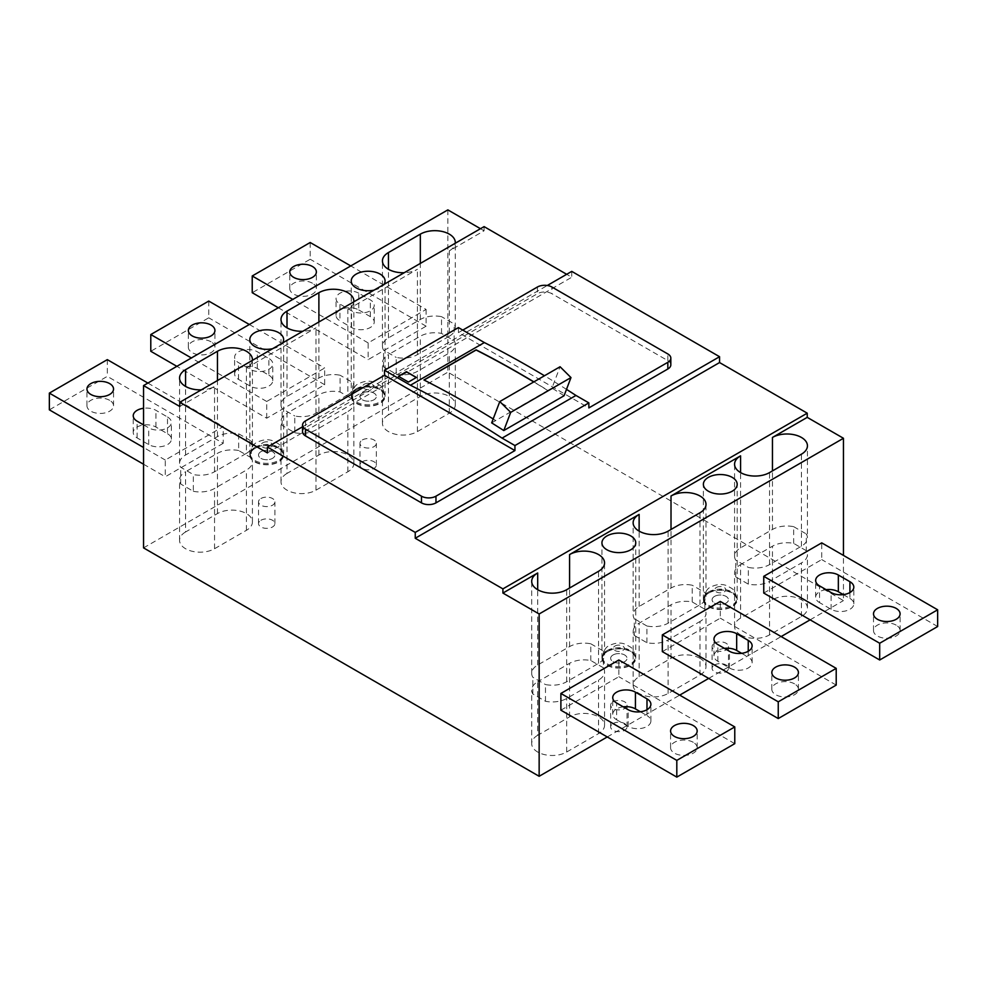 <?xml version="1.0" encoding="UTF-8"?>
<svg xmlns="http://www.w3.org/2000/svg" width="987" height="987" viewBox="0 0 987 987"><rect width="100%" height="100%" fill="white"/><g stroke="black" fill="none" stroke-linecap="round" stroke-linejoin="round"><path stroke-width="0.74" stroke-dasharray="4.93 3.7" d="M302.553 426.791L547.304 285.49M305.551 420.881L305.551 427.568L537.409 293.707A10.252 5.922 0 0 1 551.893 293.707L551.893 287.02M670.827 364.82A10.252 5.922 0 0 0 667.829 360.637L551.893 293.707M305.551 427.568A10.252 5.922 0 0 0 302.553 431.751M571.757 271.376L571.757 277.236L566.674 274.3M267.44 452.922L571.757 277.236M699.993 658.317A20.493 11.832 0 0 0 671.012 658.317L639.132 676.724A20.493 11.832 0 0 0 633.136 685.089A20.493 11.832 0 0 0 639.132 693.454A20.493 11.832 0 0 0 668.113 693.454L699.993 675.046A20.493 11.832 0 0 0 706.001 666.681A20.493 11.832 0 0 0 699.993 658.317M699.993 675.046L699.993 621.502A20.493 11.832 0 0 0 706.001 613.137A20.493 11.832 0 0 0 704.866 609.25L692.232 601.959A20.493 11.832 0 0 0 671.012 604.772L639.132 623.179A20.493 11.832 0 0 0 633.136 631.544A20.493 11.832 0 0 0 634.271 635.431L634.271 618.701A20.493 11.832 0 0 1 633.136 614.815L633.136 522.777M692.232 601.959L692.232 585.229A20.493 11.832 0 0 0 671.012 588.042L639.132 606.45A20.493 11.832 0 0 0 633.136 614.815M272.597 348.707A16.902 9.759 0 0 0 282.566 342.958M374.036 290.141A16.902 9.759 0 0 0 384.005 284.392M388.446 414.861A20.493 11.832 0 0 0 382.438 423.226A20.493 11.832 0 0 0 388.446 431.59A20.493 11.832 0 0 0 417.427 431.59L449.307 413.183A20.493 11.832 0 0 0 455.303 404.818A20.493 11.832 0 0 0 449.307 396.453A20.493 11.832 0 0 0 420.326 396.453L388.446 414.861L388.446 354.617A20.493 11.832 0 0 0 382.438 362.982A20.493 11.832 0 0 0 383.573 366.868L396.206 374.159L396.206 357.43A20.493 11.832 0 0 0 417.427 354.617L449.307 336.209L449.307 250.871L484.086 230.798L480.459 228.7M179.77 406.484L214.549 386.41A20.493 11.832 0 0 1 201.336 389.853M185.568 531.981A20.493 11.832 0 0 0 179.56 540.358A20.493 11.832 0 0 0 185.568 548.723A20.493 11.832 0 0 0 214.549 548.723L246.429 530.315A20.493 11.832 0 0 0 252.425 521.95A20.493 11.832 0 0 0 246.429 513.585A20.493 11.832 0 0 0 217.448 513.585L185.568 531.981L185.568 471.749A20.493 11.832 0 0 0 179.56 480.114A20.493 11.832 0 0 0 180.695 484L193.329 491.292L193.329 474.562A20.493 11.832 0 0 0 214.549 471.749L246.429 453.341L246.429 368.003A20.493 11.832 0 0 0 252.388 360.378M246.429 368.003L315.988 327.844A20.493 11.832 0 0 1 302.775 331.287M287.007 473.427A20.493 11.832 0 0 0 280.999 481.792A20.493 11.832 0 0 0 287.007 490.157A20.493 11.832 0 0 0 315.988 490.157L347.868 471.749A20.493 11.832 0 0 0 353.864 463.384A20.493 11.832 0 0 0 347.868 455.019A20.493 11.832 0 0 0 318.887 455.019L287.007 473.427L287.007 413.183A20.493 11.832 0 0 0 280.999 421.548A20.493 11.832 0 0 0 282.134 425.434L294.768 432.725L294.768 415.996A20.493 11.832 0 0 0 315.988 413.183L347.868 394.775L347.868 309.437A20.493 11.832 0 0 0 353.827 301.812M347.868 309.437L417.427 269.278A20.493 11.832 0 0 1 404.214 272.72M449.307 250.871A20.493 11.832 0 0 0 455.266 243.246M447.851 209.886L447.851 372.185L843.453 600.589L843.453 555.41M143.547 547.884L447.851 372.185M266.712 418.204L266.712 401.475L324.674 368.003L324.674 384.733L266.712 418.204L176.87 366.337M223.247 443.299L165.273 476.77L165.273 460.041L223.247 426.569L223.247 443.299L107.312 376.368L49.35 409.839M426.113 309.437L426.113 326.179L368.151 359.638L368.151 342.908L426.113 309.437L350.767 265.935M613.05 654.973A8.192 4.738 180 0 1 621.983 653.949A8.192 4.738 180 0 1 627.041 658.317A8.192 4.738 180 0 1 624.648 661.66A8.192 4.738 180 0 1 615.715 662.684A8.192 4.738 180 0 1 610.645 658.317A8.192 4.738 180 0 1 613.05 654.973A8.192 4.738 180 0 1 621.983 653.949A8.192 4.738 180 0 1 627.041 658.317A8.192 4.738 180 0 1 624.648 661.66A8.192 4.738 180 0 1 615.715 662.684A8.192 4.738 180 0 1 610.645 658.317A8.192 4.738 180 0 1 613.05 654.973M613.05 701.819A8.192 4.738 180 0 1 621.983 700.795A8.192 4.738 180 0 1 627.041 705.174A8.192 4.738 180 0 1 624.648 708.518A8.192 4.738 180 0 1 615.715 709.542A8.192 4.738 180 0 1 610.645 705.174A8.192 4.738 180 0 1 613.05 701.819M560.887 710.184L618.849 676.724L618.849 659.995M763.753 593.064L821.727 559.592L821.727 542.862M607.252 736.956L679.71 695.132M708.691 678.402L781.149 636.566M810.13 619.836L843.453 600.589M662.326 651.63L720.288 618.158L720.288 601.428M634.271 635.431L646.904 642.722A20.493 11.832 0 0 0 668.113 639.909L699.993 621.502M646.904 642.722L646.904 625.992A20.493 11.832 0 0 0 668.113 623.179L699.993 604.772A20.493 11.832 0 0 0 706.001 596.407A20.493 11.832 0 0 0 704.866 592.521L692.232 585.229M278.667 448.11A16.902 9.759 0 0 0 260.247 446.001A16.902 9.759 0 0 0 249.81 455.019A16.902 9.759 0 0 0 254.757 461.916A16.902 9.759 0 0 0 273.189 464.038A16.902 9.759 0 0 0 283.627 455.019A16.902 9.759 0 0 0 278.667 448.11M732.243 592.854A16.902 9.759 0 0 0 713.811 590.732A16.902 9.759 0 0 0 703.373 599.751A16.902 9.759 0 0 0 708.333 606.66A16.902 9.759 0 0 0 726.753 608.769A16.902 9.759 0 0 0 737.19 599.751A16.902 9.759 0 0 0 732.243 592.854M193.329 491.292A20.493 11.832 0 0 0 214.549 488.479L246.429 470.071A20.493 11.832 0 0 0 252.425 461.706A20.493 11.832 0 0 0 251.29 457.82L251.29 441.09A20.493 11.832 0 0 1 252.425 444.977L252.425 359.638M623.204 706.828A13.3 7.674 0 0 0 612.73 714.329A13.3 7.674 0 0 0 616.628 719.757L616.628 703.028M630.804 651.42A16.902 9.759 0 0 0 612.372 649.298A16.902 9.759 0 0 0 601.934 658.317A16.902 9.759 0 0 0 606.894 665.226A16.902 9.759 0 0 0 625.314 667.335A16.902 9.759 0 0 0 635.751 658.317A16.902 9.759 0 0 0 630.804 651.42M396.206 374.159A20.493 11.832 0 0 0 417.427 371.346L449.307 352.951A20.493 11.832 0 0 0 455.303 344.586A20.493 11.832 0 0 0 454.168 340.7L441.534 333.409A20.493 11.832 0 0 0 420.326 336.209L388.446 354.617M251.29 457.82L238.657 450.528L238.657 433.799A20.493 11.832 0 0 0 217.448 436.612L185.568 455.019A20.493 11.832 0 0 0 179.56 463.384A20.493 11.832 0 0 0 180.695 467.27L193.329 474.562M347.868 471.749L347.868 411.505A20.493 11.832 0 0 0 353.864 403.14A20.493 11.832 0 0 0 352.729 399.266L340.096 391.962A20.493 11.832 0 0 0 318.887 394.775L287.007 413.183M340.096 391.962L340.096 375.233A20.493 11.832 0 0 0 318.887 378.046L287.007 396.453A20.493 11.832 0 0 0 280.999 404.818A20.493 11.832 0 0 0 282.134 408.704L294.768 415.996M441.534 333.409L441.534 316.667A20.493 11.832 0 0 0 420.326 319.48L388.446 337.887A20.493 11.832 0 0 0 382.438 346.252A20.493 11.832 0 0 0 383.573 350.138L396.206 357.43M896.196 625.153A13.3 7.674 0 0 0 881.712 623.488A13.3 7.674 0 0 0 873.507 630.582A13.3 7.674 0 0 0 877.394 636.01A13.3 7.674 0 0 0 891.89 637.664A13.3 7.674 0 0 0 900.095 630.582A13.3 7.674 0 0 0 896.196 625.153M693.281 742.31A13.3 7.674 0 0 0 678.785 740.645A13.3 7.674 0 0 0 670.58 747.739A13.3 7.674 0 0 0 674.479 753.167A13.3 7.674 0 0 0 688.963 754.821A13.3 7.674 0 0 0 697.167 747.739A13.3 7.674 0 0 0 693.281 742.31M380.106 389.544A16.902 9.759 0 0 0 361.686 387.435A16.902 9.759 0 0 0 351.249 396.453A16.902 9.759 0 0 0 356.196 403.35A16.902 9.759 0 0 0 374.628 405.472A16.902 9.759 0 0 0 385.066 396.453A16.902 9.759 0 0 0 380.106 389.544M238.657 450.528A20.493 11.832 0 0 0 217.448 453.341L185.568 471.749M640.403 711.787L646.991 715.587L646.991 709.702M740.571 634.888A20.493 11.832 0 0 0 769.552 634.888L801.432 616.493A20.493 11.832 0 0 0 807.44 608.115A20.493 11.832 0 0 0 801.432 599.751A20.493 11.832 0 0 0 772.451 599.751L740.571 618.158A20.493 11.832 0 0 0 734.575 626.523A20.493 11.832 0 0 0 740.571 634.888M740.571 618.158L740.571 564.613A20.493 11.832 0 0 0 734.575 572.978A20.493 11.832 0 0 0 735.71 576.864L748.343 584.156A20.493 11.832 0 0 0 769.552 581.343L801.432 562.935A20.493 11.832 0 0 0 807.44 554.571A20.493 11.832 0 0 0 806.305 550.697L806.305 533.955A20.493 11.832 0 0 1 807.44 537.841L807.44 445.816M748.343 584.156L748.343 567.426A20.493 11.832 0 0 0 769.552 564.613L801.432 546.206A20.493 11.832 0 0 0 807.44 537.841M806.305 550.697L793.671 543.393A20.493 11.832 0 0 0 772.451 546.206L740.571 564.613M793.671 543.393L793.671 526.663A20.493 11.832 0 0 0 772.451 529.476L740.571 547.884A20.493 11.832 0 0 0 734.575 556.249A20.493 11.832 0 0 0 735.71 560.135L748.343 567.426M294.768 432.725A20.493 11.832 0 0 0 315.988 429.913L347.868 411.505M312.472 283.232A13.3 7.674 0 0 0 297.988 281.566A13.3 7.674 0 0 0 289.783 288.66A13.3 7.674 0 0 0 293.67 294.089A13.3 7.674 0 0 0 308.166 295.755A13.3 7.674 0 0 0 316.371 288.66A13.3 7.674 0 0 0 312.472 283.232M843.33 594.63L849.918 598.43L849.918 592.545M724.458 648.373A13.3 7.674 0 0 0 713.971 655.874A13.3 7.674 0 0 0 717.87 661.302L729.442 667.989A13.3 7.674 0 0 0 743.927 669.655A13.3 7.674 0 0 0 752.131 662.561A13.3 7.674 0 0 0 748.245 657.132L748.245 651.26M537.693 735.29A20.493 11.832 0 0 0 531.697 743.655A20.493 11.832 0 0 0 537.693 752.02A20.493 11.832 0 0 0 566.674 752.02L598.554 733.612A20.493 11.832 0 0 0 604.562 725.248A20.493 11.832 0 0 0 598.554 716.883A20.493 11.832 0 0 0 569.573 716.883L537.693 735.29L537.693 681.746A20.493 11.832 0 0 0 531.697 690.11A20.493 11.832 0 0 0 532.832 693.997L545.466 701.288A20.493 11.832 0 0 0 566.674 698.475L598.554 680.068A20.493 11.832 0 0 0 604.562 671.703A20.493 11.832 0 0 0 603.427 667.817L603.427 651.087A20.493 11.832 0 0 1 604.562 654.973L604.562 562.935M545.466 701.288L545.466 684.559A20.493 11.832 0 0 0 566.674 681.746L598.554 663.338A20.493 11.832 0 0 0 604.562 654.973M603.427 667.817L590.794 660.525A20.493 11.832 0 0 0 569.573 663.338L537.693 681.746M590.794 660.525L590.794 643.795A20.493 11.832 0 0 0 569.573 646.608L537.693 665.016A20.493 11.832 0 0 0 531.697 673.381A20.493 11.832 0 0 0 532.832 677.255L545.466 684.559M741.656 653.332L748.245 657.132M794.523 683.855A13.3 7.674 0 0 0 780.038 682.19A13.3 7.674 0 0 0 771.822 689.284A13.3 7.674 0 0 0 775.72 694.712A13.3 7.674 0 0 0 790.205 696.378A13.3 7.674 0 0 0 798.421 689.284A13.3 7.674 0 0 0 794.523 683.855M358.762 293.213A13.3 7.674 0 0 0 344.266 291.56A13.3 7.674 0 0 0 336.061 298.642A13.3 7.674 0 0 0 339.96 304.07L351.532 310.757A13.3 7.674 0 0 0 366.017 312.423A13.3 7.674 0 0 0 374.221 305.328A13.3 7.674 0 0 0 370.335 299.9L358.762 293.213L358.762 309.955A13.3 7.674 0 0 0 344.266 308.289A13.3 7.674 0 0 0 336.061 315.384A13.3 7.674 0 0 0 339.96 320.812L339.96 304.07M260.913 451.664A8.192 4.738 180 0 1 269.858 450.64A8.192 4.738 180 0 1 274.917 455.019A8.192 4.738 180 0 1 272.511 458.363A8.192 4.738 180 0 1 263.578 459.387A8.192 4.738 180 0 1 258.52 455.019A8.192 4.738 180 0 1 260.913 451.664A8.192 4.738 180 0 1 269.858 450.64A8.192 4.738 180 0 1 274.917 455.019A8.192 4.738 180 0 1 272.511 458.363A8.192 4.738 180 0 1 263.578 459.387A8.192 4.738 180 0 1 258.52 455.019A8.192 4.738 180 0 1 260.913 451.664M260.913 498.521A8.192 4.738 180 0 1 269.858 497.497A8.192 4.738 180 0 1 274.917 501.865A8.192 4.738 180 0 1 272.511 505.208A8.192 4.738 180 0 1 263.578 506.245A8.192 4.738 180 0 1 258.52 501.865A8.192 4.738 180 0 1 260.913 498.521M714.489 596.407A8.192 4.738 180 0 1 723.422 595.383A8.192 4.738 180 0 1 728.48 599.751A8.192 4.738 180 0 1 726.087 603.094A8.192 4.738 180 0 1 717.142 604.13A8.192 4.738 180 0 1 712.083 599.751A8.192 4.738 180 0 1 714.489 596.407A8.192 4.738 180 0 1 723.422 595.383A8.192 4.738 180 0 1 728.48 599.751A8.192 4.738 180 0 1 726.087 603.094A8.192 4.738 180 0 1 717.142 604.13A8.192 4.738 180 0 1 712.083 599.751A8.192 4.738 180 0 1 714.489 596.407M449.307 336.209A20.493 11.832 0 0 0 455.303 327.844A20.493 11.832 0 0 0 454.168 323.97L441.534 316.667M347.868 394.775A20.493 11.832 0 0 0 353.864 386.41A20.493 11.832 0 0 0 352.729 382.524L340.096 375.233M246.429 453.341A20.493 11.832 0 0 0 252.425 444.977M238.657 433.799L251.29 441.09M180.695 484L180.695 467.27M282.134 425.434L282.134 408.704M352.729 399.266L352.729 382.524M383.573 366.868L383.573 350.138M454.168 340.7L454.168 323.97M208.75 301.072L208.75 317.814L150.789 351.273M266.712 401.475L191.367 357.96M211.033 341.798A13.3 7.674 0 0 0 196.549 340.133A13.3 7.674 0 0 0 188.344 347.227A13.3 7.674 0 0 0 192.231 352.655A13.3 7.674 0 0 0 206.727 354.308A13.3 7.674 0 0 0 214.932 347.227A13.3 7.674 0 0 0 211.033 341.798M268.896 375.196A13.3 7.674 0 0 1 272.782 380.624A13.3 7.674 0 0 1 264.578 387.718A13.3 7.674 0 0 1 250.093 386.053L238.521 379.366A13.3 7.674 0 0 1 234.622 373.937A13.3 7.674 0 0 1 242.827 366.856A13.3 7.674 0 0 1 257.323 368.521L268.896 375.196L268.896 358.466L257.323 351.779A13.3 7.674 0 0 0 242.827 350.114A13.3 7.674 0 0 0 234.622 357.208A13.3 7.674 0 0 0 238.521 362.636L250.093 369.323A13.3 7.674 0 0 0 264.578 370.976A13.3 7.674 0 0 0 272.782 363.895A13.3 7.674 0 0 0 268.896 358.466M324.674 384.733L208.75 317.814M249.329 324.501L324.674 368.003M107.312 359.638L107.312 376.368M109.643 400.327A13.3 7.674 0 0 0 95.159 398.662A13.3 7.674 0 0 0 86.955 405.756A13.3 7.674 0 0 0 90.841 411.184A13.3 7.674 0 0 0 105.338 412.85A13.3 7.674 0 0 0 113.542 405.756A13.3 7.674 0 0 0 109.643 400.327M167.506 433.737A13.3 7.674 0 0 1 171.393 439.166A13.3 7.674 0 0 1 163.188 446.247A13.3 7.674 0 0 1 148.704 444.582L137.131 437.907A13.3 7.674 0 0 1 133.233 432.479A13.3 7.674 0 0 1 141.437 425.385A13.3 7.674 0 0 1 155.934 427.05L167.506 433.737L167.506 416.995L155.934 410.321A13.3 7.674 0 0 0 143.547 408.273M143.547 464.223L165.273 476.77M147.89 383.067L223.247 426.569M143.547 424.879L148.704 427.852A13.3 7.674 0 0 0 163.188 429.518A13.3 7.674 0 0 0 171.393 422.424A13.3 7.674 0 0 0 167.506 416.995M165.273 460.041L143.547 447.481M310.189 242.506L310.189 259.248L252.228 292.707M358.762 309.955L370.335 316.63A13.3 7.674 0 0 1 374.221 322.058A13.3 7.674 0 0 1 366.017 329.152A13.3 7.674 0 0 1 351.532 327.487L339.96 320.812M278.309 307.771L368.151 359.638M426.113 326.179L310.189 259.248M368.151 342.908L292.794 299.406M362.352 393.11A8.192 4.738 180 0 1 371.285 392.073A8.192 4.738 180 0 1 376.355 396.453A8.192 4.738 180 0 1 373.95 399.797A8.192 4.738 180 0 1 365.017 400.821A8.192 4.738 180 0 1 359.959 396.453A8.192 4.738 180 0 1 362.352 393.11A8.192 4.738 180 0 1 371.285 392.073A8.192 4.738 180 0 1 376.355 396.453A8.192 4.738 180 0 1 373.95 399.797A8.192 4.738 180 0 1 365.017 400.821A8.192 4.738 180 0 1 359.959 396.453A8.192 4.738 180 0 1 362.352 393.11M362.352 439.955A8.192 4.738 180 0 1 371.285 438.931A8.192 4.738 180 0 1 376.355 443.299A8.192 4.738 180 0 1 373.95 446.655A8.192 4.738 180 0 1 365.017 447.679A8.192 4.738 180 0 1 359.959 443.299A8.192 4.738 180 0 1 362.352 439.955M616.628 719.757L628.188 726.444A13.3 7.674 0 0 0 642.685 728.11A13.3 7.674 0 0 0 650.889 721.016A13.3 7.674 0 0 0 646.991 715.587M793.671 526.663L806.305 533.955M590.794 643.795L603.427 651.087M484.086 226.615L484.086 230.798M826.131 589.671A13.3 7.674 0 0 0 815.657 597.172A13.3 7.674 0 0 0 819.543 602.601L819.543 585.871M646.904 625.992L634.271 618.701M704.866 609.25L704.866 592.521M532.832 693.997L532.832 677.255M735.71 576.864L735.71 560.135M734.772 743.655L618.849 676.724M849.918 598.43A13.3 7.674 0 0 1 853.817 603.859A13.3 7.674 0 0 1 845.6 610.953A13.3 7.674 0 0 1 831.116 609.287L819.543 602.601M937.65 626.523L821.727 559.592M836.211 685.089L720.288 618.158M714.489 643.253A8.192 4.738 180 0 1 723.422 642.229A8.192 4.738 180 0 1 728.48 646.608A8.192 4.738 180 0 1 726.087 649.952A8.192 4.738 180 0 1 717.142 650.976A8.192 4.738 180 0 1 712.083 646.608A8.192 4.738 180 0 1 714.489 643.253M462.78 330.102L458.437 332.619L588.857 407.915M458.437 332.619L458.437 327.598M408.433 382.055L416.403 377.626M398.588 376.368L408.433 382.228M564.07 395.75A1024.666 591.595 -120 0 0 551.955 388.088L560.073 366.745M551.955 388.088L547.896 390.433A1024.666 591.595 -120 0 0 533.881 381.858M491.674 422.892L547.896 390.433M495.684 420.684A1024.469 591.472 -120 0 0 423.941 380.131L423.941 379.97M495.733 420.548A1024.666 591.595 -120 0 0 493.167 418.957M547.847 390.568A1024.469 591.472 -120 0 0 533.745 381.944M566.501 389.371A1024.666 591.595 -120 0 0 544.466 375.751M255.127 448.32A16.397 9.463 180 0 1 272.992 446.272A16.397 9.463 180 0 1 283.109 455.019A16.397 9.463 180 0 1 278.309 461.706A16.397 9.463 180 0 1 260.445 463.767A16.397 9.463 180 0 1 250.316 455.019A16.397 9.463 180 0 1 255.127 448.32M260.913 520.272A8.192 4.738 180 0 1 269.858 519.248A8.192 4.738 180 0 1 274.917 523.616A8.192 4.738 180 0 1 272.511 526.972A8.192 4.738 180 0 1 263.578 527.996A8.192 4.738 180 0 1 258.52 523.616A8.192 4.738 180 0 1 260.913 520.272M356.554 389.754A16.397 9.463 180 0 1 374.431 387.706A16.397 9.463 180 0 1 384.548 396.453A16.397 9.463 180 0 1 379.748 403.14A16.397 9.463 180 0 1 361.884 405.201A16.397 9.463 180 0 1 351.754 396.453A16.397 9.463 180 0 1 356.554 389.754M362.352 461.706A8.192 4.738 180 0 1 371.285 460.682A8.192 4.738 180 0 1 376.355 465.062A8.192 4.738 180 0 1 373.95 468.406A8.192 4.738 180 0 1 365.017 469.43A8.192 4.738 180 0 1 359.959 465.062A8.192 4.738 180 0 1 362.352 461.706M708.691 593.064A16.397 9.463 180 0 1 726.555 591.003A16.397 9.463 180 0 1 736.684 599.751A16.397 9.463 180 0 1 731.873 606.45A16.397 9.463 180 0 1 714.008 608.498A16.397 9.463 180 0 1 703.891 599.751A16.397 9.463 180 0 1 708.691 593.064M714.489 665.016A8.192 4.738 180 0 1 723.422 663.98A8.192 4.738 180 0 1 728.48 668.359A8.192 4.738 180 0 1 726.087 671.703A8.192 4.738 180 0 1 717.142 672.727A8.192 4.738 180 0 1 712.083 668.359A8.192 4.738 180 0 1 714.489 665.016M607.252 651.63A16.397 9.463 180 0 1 625.116 649.569A16.397 9.463 180 0 1 635.246 658.317A16.397 9.463 180 0 1 630.446 665.016A16.397 9.463 180 0 1 612.569 667.064A16.397 9.463 180 0 1 602.452 658.317A16.397 9.463 180 0 1 607.252 651.63M613.05 723.57A8.192 4.738 180 0 1 621.983 722.546A8.192 4.738 180 0 1 627.041 726.925A8.192 4.738 180 0 1 624.648 730.269A8.192 4.738 180 0 1 615.715 731.293A8.192 4.738 180 0 1 610.645 726.925A8.192 4.738 180 0 1 613.05 723.57M671.012 658.317L671.012 604.772M671.012 588.042L671.012 529.476M668.113 693.454L668.113 639.909M668.113 623.179L668.113 531.142M214.549 548.723L214.549 488.479M214.549 471.749L214.549 386.41M417.427 431.59L417.427 371.346M417.427 354.617L417.427 269.278M185.568 455.019L185.568 386.41M217.448 436.612L217.448 380.55M699.993 604.772L699.993 512.746M318.887 455.019L318.887 394.775M318.887 378.046L318.887 321.984M388.446 337.887L388.446 269.278M420.326 319.48L420.326 263.43M420.326 396.453L420.326 336.209M287.007 396.453L287.007 327.844M217.448 513.585L217.448 453.341M769.552 634.888L769.552 581.343M769.552 564.613L769.552 472.588M801.432 546.206L801.432 454.18M772.451 599.751L772.451 546.206M772.451 529.476L772.451 470.91M315.988 490.157L315.988 429.913M315.988 413.183L315.988 327.844M729.442 667.989L729.442 651.26M566.674 752.02L566.674 698.475M566.674 681.746L566.674 589.708M598.554 663.338L598.554 571.3M569.573 716.883L569.573 663.338M569.573 646.608L569.573 588.042M537.693 665.016L537.693 589.708M639.132 606.45L639.132 531.142M740.571 547.884L740.571 472.588M598.554 733.612L598.554 680.068M246.429 530.315L246.429 470.071M801.432 616.493L801.432 562.935M449.307 413.183L449.307 352.951M639.132 676.724L639.132 623.179M628.188 726.444L628.188 709.702M370.335 316.63L370.335 299.9M831.116 609.287L831.116 592.545M717.87 661.302L717.87 644.573M351.532 327.487L351.532 310.757M250.093 386.053L250.093 369.323M238.521 379.366L238.521 362.636M257.323 368.521L257.323 351.779M148.704 444.582L148.704 427.852M137.131 437.907L137.131 421.178M155.934 427.05L155.934 410.321M537.409 287.02L537.409 293.707M667.829 360.637L667.829 353.951M255.127 447.197A16.397 9.463 180 0 1 272.992 445.149A16.397 9.463 180 0 1 283.109 453.897A16.397 9.463 180 0 1 278.309 460.584A16.397 9.463 180 0 1 260.445 462.644A16.397 9.463 180 0 1 250.316 453.897A16.397 9.463 180 0 1 255.127 447.197M262.85 442.744A5.478 3.158 180 0 1 270.586 442.744A5.478 3.158 180 0 1 270.586 447.21A5.478 3.158 180 0 1 262.85 447.21A5.478 3.158 180 0 1 262.85 442.744M356.554 388.644A16.397 9.463 180 0 1 374.431 386.583A16.397 9.463 180 0 1 384.548 395.331A16.397 9.463 180 0 1 379.748 402.017A16.397 9.463 180 0 1 361.884 404.078A16.397 9.463 180 0 1 351.754 395.331A16.397 9.463 180 0 1 356.554 388.644M364.289 384.177A5.478 3.158 180 0 1 372.025 384.177A5.478 3.158 180 0 1 372.025 388.644A5.478 3.158 180 0 1 364.289 388.644A5.478 3.158 180 0 1 364.289 384.177M708.691 591.941A16.397 9.463 180 0 1 726.555 589.893A16.397 9.463 180 0 1 736.684 598.628A16.397 9.463 180 0 1 731.873 605.327A16.397 9.463 180 0 1 714.008 607.375A16.397 9.463 180 0 1 703.891 598.628A16.397 9.463 180 0 1 708.691 591.941M716.414 587.475A5.478 3.158 180 0 1 724.15 587.475A5.478 3.158 180 0 1 724.15 591.953A5.478 3.158 180 0 1 716.414 591.953A5.478 3.158 180 0 1 716.414 587.475M607.252 650.507A16.397 9.463 180 0 1 625.116 648.447A16.397 9.463 180 0 1 635.246 657.194A16.397 9.463 180 0 1 630.446 663.893A16.397 9.463 180 0 1 612.569 665.941A16.397 9.463 180 0 1 602.452 657.194A16.397 9.463 180 0 1 607.252 650.507M614.975 646.041A5.478 3.158 180 0 1 622.711 646.041A5.478 3.158 180 0 1 622.711 650.507A5.478 3.158 180 0 1 614.975 650.507A5.478 3.158 180 0 1 614.975 646.041M627.041 726.925L627.041 705.174M249.81 455.019L249.81 339.565M703.373 599.751L703.373 484.296M612.73 714.329L612.73 697.599M601.934 658.317L601.934 542.862M873.507 630.582L873.507 613.84M670.58 747.739L670.58 730.997M351.249 396.453L351.249 280.999M289.783 288.66L289.783 271.918M752.131 662.561L752.131 645.831M771.822 689.284L771.822 672.554M336.061 315.384L336.061 298.642M274.917 523.616L274.917 501.865M376.355 465.062L376.355 443.299M650.889 721.016L650.889 704.274M815.657 597.172L815.657 580.442M853.817 603.859L853.817 587.129M713.971 655.874L713.971 639.144M728.48 668.359L728.48 646.608M272.782 380.624L272.782 363.895M234.622 373.937L234.622 357.208M188.344 347.227L188.344 330.485M171.393 439.166L171.393 422.424M133.233 432.479L133.233 415.749M86.955 405.756L86.955 389.026M374.221 322.058L374.221 305.328M633.136 685.089L633.136 631.544M610.645 726.925L610.645 705.174M807.44 608.115L807.44 554.571M712.083 668.359L712.083 646.608M604.562 725.248L604.562 671.703M283.627 455.019L283.627 339.565M316.371 288.66L316.371 271.918M385.066 396.453L385.066 280.999M353.864 463.384L353.864 403.14M353.864 386.41L353.864 301.072M706.001 666.681L706.001 613.137M706.001 596.407L706.001 504.369M697.167 747.739L697.167 730.997M113.542 405.756L113.542 389.026M382.438 423.226L382.438 362.982M382.438 346.252L382.438 260.913M737.19 599.751L737.19 484.296M531.697 743.655L531.697 690.11M531.697 673.381L531.697 581.343M252.425 521.95L252.425 461.706M798.421 689.284L798.421 672.554M635.751 658.317L635.751 542.862M258.52 523.616L258.52 501.865M359.959 465.062L359.959 443.299M734.575 626.523L734.575 572.978M734.575 556.249L734.575 464.223M900.095 630.582L900.095 613.84M455.303 404.818L455.303 344.586M455.303 327.844L455.303 242.506M280.999 481.792L280.999 421.548M280.999 404.818L280.999 319.48M214.932 347.227L214.932 330.485M179.56 540.358L179.56 480.114M179.56 463.384L179.56 378.046M250.316 455.019L250.316 453.897C251.414 447.382 253.77 443.484 257.385 442.201C262.764 439.61 267.748 439.079 272.326 440.621C280.839 444.94 280.937 444.261 283.109 453.897L283.109 455.019M351.754 396.453L351.754 395.331C352.852 388.816 355.209 384.918 358.824 383.635C364.203 381.044 369.187 380.513 373.765 382.055C382.277 386.373 382.376 385.695 384.548 395.331L384.548 396.453M703.891 599.751L703.891 598.628C704.977 592.126 707.334 588.227 710.948 586.944C716.34 584.341 721.324 583.81 725.901 585.353C734.402 589.683 734.501 588.992 736.684 598.628L736.684 599.751M602.452 658.317L602.452 657.194C603.538 650.68 605.895 646.781 609.522 645.498C614.901 642.907 619.885 642.377 624.463 643.919C632.975 648.237 633.074 647.558 635.246 657.194L635.246 658.317"/><path stroke-width="1.48" d="M547.304 285.49L571.757 271.376L719.56 356.714L415.243 532.4L267.44 447.062L302.553 426.791M588.857 402.893L514.943 445.556L502.062 438.117L575.964 395.454L588.857 402.893L588.857 407.915L667.829 362.315L667.829 369.002A10.252 5.922 0 0 0 670.827 364.82L670.827 358.133A10.252 5.922 0 0 0 667.829 353.951L551.893 287.02A10.252 5.922 0 0 0 537.409 287.02L462.78 330.102M667.829 369.002L435.97 502.864A10.252 5.922 0 0 1 421.474 502.864L421.474 496.177A10.252 5.922 0 0 0 435.97 496.177L514.943 450.578L514.943 445.556M544.466 375.751A1024.666 591.595 -120 0 0 530.167 367.337A1024.666 591.595 -120 0 0 484.358 342.563L458.437 327.598L384.523 370.261L384.523 375.282L305.551 420.881A10.252 5.922 0 0 0 302.553 425.064L302.553 431.751A10.252 5.922 0 0 0 305.551 435.933L421.474 502.864M415.243 532.4L415.243 538.26L502.914 588.881L502.914 593.064L539.149 613.976L539.149 776.288L143.547 547.884L143.547 385.572L179.77 406.484L179.77 402.301L267.44 452.922L267.44 447.062M566.674 274.3L484.086 226.615L179.77 402.301M502.914 593.064L537.693 572.978A20.493 11.832 0 0 0 531.697 581.343A20.493 11.832 0 0 0 537.693 589.708A20.493 11.832 0 0 0 566.674 589.708L598.554 571.3A20.493 11.832 0 0 0 604.562 562.935A20.493 11.832 0 0 0 598.554 554.571A20.493 11.832 0 0 0 569.573 554.571L639.132 514.412A20.493 11.832 0 0 0 633.136 522.777A20.493 11.832 0 0 0 639.132 531.142A20.493 11.832 0 0 0 668.113 531.142L699.993 512.746A20.493 11.832 0 0 0 706.001 504.369A20.493 11.832 0 0 0 699.993 496.005A20.493 11.832 0 0 0 671.012 496.005L740.571 455.846A20.493 11.832 0 0 0 734.575 464.223A20.493 11.832 0 0 0 740.571 472.588A20.493 11.832 0 0 0 769.552 472.588L801.432 454.18A20.493 11.832 0 0 0 807.44 445.816A20.493 11.832 0 0 0 801.432 437.451A20.493 11.832 0 0 0 772.451 437.451L807.23 417.365L807.23 413.183L719.56 362.562L719.56 356.714M282.566 342.958A16.902 9.759 0 0 0 283.627 339.565A16.902 9.759 0 0 0 278.667 332.656A16.902 9.759 0 0 0 260.247 330.546A16.902 9.759 0 0 0 249.81 339.565A16.902 9.759 0 0 0 254.757 346.462A16.902 9.759 0 0 0 272.597 348.707M384.005 284.392A16.902 9.759 0 0 0 385.066 280.999A16.902 9.759 0 0 0 380.106 274.09A16.902 9.759 0 0 0 361.686 271.98A16.902 9.759 0 0 0 351.249 280.999A16.902 9.759 0 0 0 356.196 287.896A16.902 9.759 0 0 0 374.036 290.141M480.459 228.7L447.851 209.886L143.547 385.572M185.568 386.41L185.568 369.681A20.493 11.832 0 0 0 179.56 378.046A20.493 11.832 0 0 0 185.568 386.41A20.493 11.832 0 0 0 201.336 389.853M185.568 369.681L217.448 351.273A20.493 11.832 0 0 1 246.429 351.273A20.493 11.832 0 0 1 252.425 359.638A20.493 11.832 0 0 1 252.388 360.378M287.007 327.844L287.007 311.115A20.493 11.832 0 0 0 280.999 319.48A20.493 11.832 0 0 0 287.007 327.844A20.493 11.832 0 0 0 302.775 331.287M287.007 311.115L318.887 292.707A20.493 11.832 0 0 1 347.868 292.707A20.493 11.832 0 0 1 353.864 301.072A20.493 11.832 0 0 1 353.827 301.812M388.446 269.278L388.446 252.549A20.493 11.832 0 0 0 382.438 260.913A20.493 11.832 0 0 0 388.446 269.278A20.493 11.832 0 0 0 404.214 272.72M388.446 252.549L420.326 234.141A20.493 11.832 0 0 1 449.307 234.141A20.493 11.832 0 0 1 455.303 242.506A20.493 11.832 0 0 1 455.266 243.246M734.772 726.925L618.849 659.995L560.887 693.454L560.887 710.184L676.811 777.114L676.811 760.385L734.772 726.925L734.772 743.655L676.811 777.114M937.65 609.793L821.727 542.862L763.753 576.322L763.753 593.064L879.688 659.995L879.688 643.253L937.65 609.793L937.65 626.523L879.688 659.995M539.149 776.288L607.252 736.956M679.71 695.132L708.691 678.402M781.149 636.566L810.13 619.836M843.453 555.41L843.453 438.277L807.23 417.365M539.149 613.976L843.453 438.277M836.211 668.359L720.288 601.428L662.326 634.888L662.326 651.63L778.249 718.561L778.249 701.819L836.211 668.359L836.211 685.089L778.249 718.561M732.243 477.4A16.902 9.759 0 0 0 713.811 475.278A16.902 9.759 0 0 0 703.373 484.296A16.902 9.759 0 0 0 708.333 491.193A16.902 9.759 0 0 0 726.753 493.315A16.902 9.759 0 0 0 737.19 484.296A16.902 9.759 0 0 0 732.243 477.4M630.804 535.953A16.902 9.759 0 0 0 612.372 533.844A16.902 9.759 0 0 0 601.934 542.862A16.902 9.759 0 0 0 606.894 549.759A16.902 9.759 0 0 0 625.314 551.881A16.902 9.759 0 0 0 635.751 542.862A16.902 9.759 0 0 0 630.804 535.953M502.914 588.881L807.23 413.183M415.243 538.26L719.56 362.562M640.403 711.787L635.431 708.9A13.3 7.674 0 0 0 623.204 706.828M635.431 692.171A13.3 7.674 0 0 0 620.934 690.505A13.3 7.674 0 0 0 612.73 697.599A13.3 7.674 0 0 0 616.628 703.028L628.188 709.702A13.3 7.674 0 0 0 642.685 711.368A13.3 7.674 0 0 0 650.889 704.274A13.3 7.674 0 0 0 646.991 698.858L635.431 692.171L635.431 708.9M896.196 608.411A13.3 7.674 0 0 0 881.712 606.758A13.3 7.674 0 0 0 873.507 613.84A13.3 7.674 0 0 0 877.394 619.268A13.3 7.674 0 0 0 891.89 620.934A13.3 7.674 0 0 0 900.095 613.84A13.3 7.674 0 0 0 896.196 608.411M693.281 725.568A13.3 7.674 0 0 0 678.785 723.915A13.3 7.674 0 0 0 670.58 730.997A13.3 7.674 0 0 0 674.479 736.425A13.3 7.674 0 0 0 688.963 738.091A13.3 7.674 0 0 0 697.167 730.997A13.3 7.674 0 0 0 693.281 725.568M312.472 266.502A13.3 7.674 0 0 0 297.988 264.837A13.3 7.674 0 0 0 289.783 271.918A13.3 7.674 0 0 0 293.67 277.347A13.3 7.674 0 0 0 308.166 279.013A13.3 7.674 0 0 0 316.371 271.918A13.3 7.674 0 0 0 312.472 266.502M849.918 581.701L838.345 575.014A13.3 7.674 0 0 0 823.861 573.348A13.3 7.674 0 0 0 815.657 580.442A13.3 7.674 0 0 0 819.543 585.871L831.116 592.545A13.3 7.674 0 0 0 845.6 594.211A13.3 7.674 0 0 0 853.817 587.129A13.3 7.674 0 0 0 849.918 581.701L849.918 592.545M826.131 589.671A13.3 7.674 0 0 1 838.345 591.744L843.33 594.63M729.442 651.26A13.3 7.674 0 0 0 743.927 652.913A13.3 7.674 0 0 0 752.131 645.831A13.3 7.674 0 0 0 748.245 640.403L736.672 633.716A13.3 7.674 0 0 0 722.176 632.05A13.3 7.674 0 0 0 713.971 639.144A13.3 7.674 0 0 0 717.87 644.573L729.442 651.26M724.458 648.373A13.3 7.674 0 0 1 736.672 650.458L741.656 653.332M794.523 667.126A13.3 7.674 0 0 0 780.038 665.46A13.3 7.674 0 0 0 771.822 672.554A13.3 7.674 0 0 0 775.72 677.97A13.3 7.674 0 0 0 790.205 679.636A13.3 7.674 0 0 0 798.421 672.554A13.3 7.674 0 0 0 794.523 667.126M176.87 366.337L150.789 351.273L150.789 334.544L208.75 301.072L249.329 324.501M191.367 357.96L150.789 334.544M211.033 325.056A13.3 7.674 0 0 0 196.549 323.403A13.3 7.674 0 0 0 188.344 330.485A13.3 7.674 0 0 0 192.231 335.913A13.3 7.674 0 0 0 206.727 337.579A13.3 7.674 0 0 0 214.932 330.485A13.3 7.674 0 0 0 211.033 325.056M143.547 464.223L49.35 409.839L49.35 393.11L107.312 359.638L147.89 383.067M109.643 383.598A13.3 7.674 0 0 0 95.159 381.932A13.3 7.674 0 0 0 86.955 389.026A13.3 7.674 0 0 0 90.841 394.455A13.3 7.674 0 0 0 105.338 396.12A13.3 7.674 0 0 0 113.542 389.026A13.3 7.674 0 0 0 109.643 383.598M143.547 408.273A13.3 7.674 0 0 0 133.233 415.749A13.3 7.674 0 0 0 137.131 421.178L143.547 424.879M143.547 447.481L49.35 393.11M278.309 307.771L252.228 292.707L252.228 275.978L310.189 242.506L350.767 265.935M292.794 299.406L252.228 275.978M676.811 760.385L560.887 693.454M879.688 643.253L763.753 576.322M778.249 701.819L662.326 634.888M667.829 362.315A10.252 5.922 0 0 0 670.827 358.133M384.523 370.261L410.456 385.238A1024.666 591.595 -120 0 1 456.253 410A1024.666 591.595 -120 0 1 502.062 438.117M384.523 375.282L514.943 450.578M408.433 382.055L398.44 376.281L406.41 371.68L416.403 377.453L408.433 382.055M484.358 342.563L410.456 385.238M406.41 371.68L398.588 376.368M416.267 377.54L406.41 371.852M493.167 418.957A1024.666 591.595 -120 0 0 467.419 403.56A1024.666 591.595 -120 0 0 423.941 379.97L476.104 349.842A1024.666 591.595 -120 0 1 519.581 373.444A1024.666 591.595 -120 0 1 533.881 381.858M491.674 422.892L499.792 401.549L510.698 412.381L503.789 430.554A1024.666 591.595 -120 0 0 491.674 422.892M499.792 401.549L560.073 366.745L570.979 377.577L564.07 395.75L503.789 430.554M570.979 377.577L510.698 412.381M533.745 381.944A1024.469 591.472 -120 0 0 476.104 350.015L424.089 380.044M302.553 425.064A10.252 5.922 0 0 0 305.551 429.246L421.474 496.177M575.964 395.454A1024.666 591.595 -120 0 0 566.501 389.371M671.012 529.476L671.012 496.005M217.448 380.55L217.448 351.273M318.887 321.984L318.887 292.707M420.326 263.43L420.326 234.141M646.991 709.702L646.991 698.858M772.451 470.91L772.451 437.451M838.345 591.744L838.345 575.014M748.245 651.26L748.245 640.403M569.573 588.042L569.573 554.571M537.693 589.708L537.693 572.978M639.132 531.142L639.132 514.412M740.571 472.588L740.571 455.846M736.672 650.458L736.672 633.716M435.97 496.177L435.97 502.864M305.551 435.933L305.551 429.246"/></g></svg>
